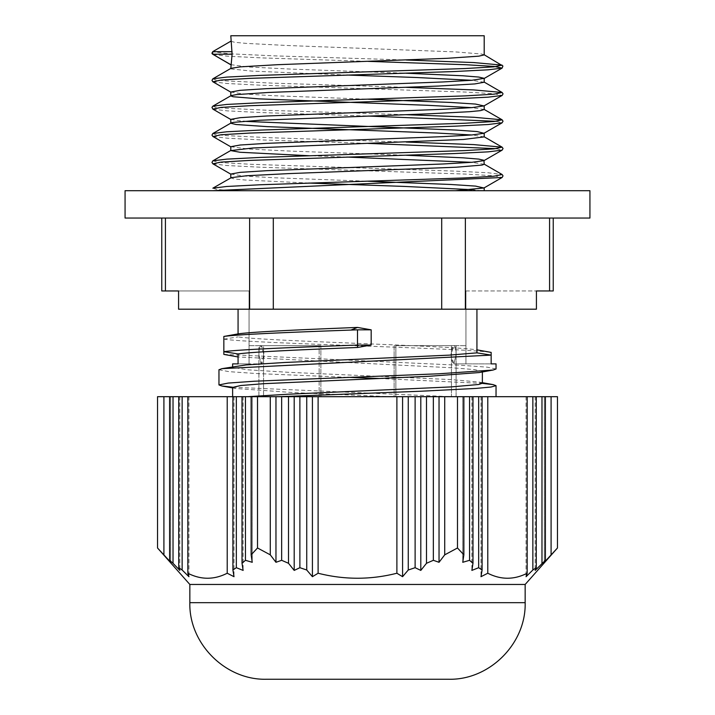 <?xml version="1.0" encoding="UTF-8"?>
<svg xmlns="http://www.w3.org/2000/svg" width="715" height="715" viewBox="0 0 715 715"><rect width="100%" height="100%" fill="white"/><g stroke="black" fill="none" stroke-linecap="round" stroke-linejoin="round"><path stroke-width="0.54" stroke-dasharray="3.58 2.68" d="M165.424 218.048L249.624 218.048L161.76 218.048L165.424 218.048L165.424 290.96L161.76 290.96M273.3 218.048L441.7 218.048L273.3 218.048L273.3 309.193L536.42 309.193L476.932 309.193L476.932 349.841C448.788 345.533 266.212 341.216 238.068 336.899L238.068 309.193L178.58 309.193L178.58 290.96L165.424 290.96M465.376 218.048L549.576 218.048L465.376 218.048L465.376 309.193M549.576 218.048L553.24 218.048L549.576 218.048L549.576 290.96L536.42 290.96L536.42 309.193L238.068 309.193L476.932 309.193M125.071 218.048L589.929 218.048M589.929 190.699L125.071 190.699M232.429 190.699L484.198 190.699L232.42 190.699L216.797 189.439L212.864 188.179M481.427 190.699L471.703 189.663M308.791 183.058L245.039 180.019L234.431 178.982L230.793 177.937M230.811 174.049L243.851 176.042L274.524 177.776L368.118 181.244M484.189 164.271L471.721 162.323M346.882 157.068L308.791 155.718M230.811 146.7L248.597 149.033L290.406 151.106L406.209 155.253M484.198 136.896L471.73 134.974M230.811 119.36L243.288 121.3M484.198 109.52L471.721 107.634M230.802 92.047L243.895 94.005L274.587 95.747L368.118 99.215M484.198 82.234L471.712 80.286M346.882 75.03L251.966 71.116L231.374 68.98L230.802 68.434M230.802 64.672L248.525 66.995L290.335 69.069L406.209 73.225M230.802 35.75L484.198 35.75M484.189 54.894L481.74 54.027L455.366 51.9L287.064 45.492L245.745 43.356L234.618 42.283L230.802 41.22L212.686 51.677M211.953 52.946L212.695 51.739L229.631 53.804L274.891 55.877L406.209 60.006M212.784 78.864L215.769 79.928L227.156 80.983L271.906 83.11L406.209 87.355M212.891 106.142L215.385 107.214L226.458 108.278L271.039 110.423L406.209 114.695M212.891 133.482L215.376 134.554L226.414 135.627L270.985 137.763L406.209 142.044M212.784 160.893L221.596 162.591L250.938 164.298L454.829 171.1L488.345 172.798L502.136 174.514M212.882 54.429L227.066 56.163L261.69 57.897L368.118 61.365M212.891 81.778L226.825 83.485L260.609 85.201L465.045 92.029L493.967 93.737L502.136 95.444M212.891 109.127L227.138 110.861L261.762 112.586L368.118 116.053M496.255 121.3L502.118 122.792M213.016 136.538L227.906 138.254L262.628 139.97L368.118 143.393M496.246 148.649L502.136 150.132M212.891 163.806L226.762 165.523L260.555 167.23L465.143 174.067L494.038 175.774L502.109 177.49M238.068 309.193L273.3 309.193M232.625 363.881L249.052 363.881L249.052 290.96L178.58 290.96L249.052 290.96L249.052 363.881L238.068 363.881L238.068 356.955L452.086 367.787L474.554 369.592L482.375 371.398L479.157 372.551M223.84 351.691L223.84 339.16L238.068 336.899M223.84 354.39L461.765 365.338L487.183 367.161L496.049 368.994M232.661 387.217L451.335 396.691M223.84 339.16C252.029 343.575 462.971 347.991 491.16 352.406M491.16 355.114L491.16 363.881L496.04 363.881M218.96 369.771L229.059 371.657L256.712 373.552L347.687 377.323M379.272 378.485L482.321 383.383M557.468 396.691L157.532 396.691M169.598 396.691L170.706 396.691L169.598 396.691L169.598 560.31L170.706 562.294L157.532 547.994M178.714 396.691L179.822 396.691L178.714 396.691L178.714 567.692L179.822 570.409L169.598 560.31M187.831 396.691L188.939 396.691L187.831 396.691L187.831 573.233L188.939 576.692L182.137 570.007L178.714 567.692M232.902 396.691L234.011 396.691L232.902 396.691L232.902 570.007L234.011 576.692L227.218 573.233C214.089 579.901 200.96 579.901 187.831 573.233M242.019 396.691L243.127 396.691L242.019 396.691L242.019 563.286L243.127 570.409L236.334 567.692L232.902 570.007M251.135 396.691L252.243 396.691L251.135 396.691L251.135 554.84L252.243 562.294L245.451 560.31L242.019 563.286M557.468 547.994L544.294 562.294L545.402 560.31L541.979 563.286L535.178 570.409L536.286 567.692L532.863 570.007L526.061 576.692L527.17 573.233C514.04 579.901 500.911 579.901 487.782 573.233L480.989 576.692L482.098 570.007L478.666 567.692L471.873 570.409L472.981 563.286L469.549 560.31L462.757 562.294L463.865 554.84L457.484 547.994L444.721 554.84L439.037 562.294L433.353 560.31L426.498 563.286L420.804 570.409L415.12 567.692L408.265 570.007L402.581 576.692L396.888 573.233C370.629 579.901 344.371 579.901 318.112 573.233L312.419 576.692L306.735 570.007L299.88 567.692L294.196 570.409L288.502 563.286L281.647 560.31L275.963 562.294L270.279 554.84L257.516 547.994L251.135 554.84M525.159 584.459L189.841 584.459M462.757 396.691L462.757 562.294L462.757 396.691M471.873 396.691L471.873 570.409L471.873 396.691M480.989 396.691L480.989 576.692L480.989 396.691M526.061 396.691L526.061 576.692L526.061 396.691M535.178 396.691L535.178 570.409L535.178 396.691M544.294 396.691L544.294 562.294L544.294 396.691M551.086 554.84L551.086 396.691M545.402 396.691L545.402 560.31M541.979 563.286L541.979 396.691M536.286 396.691L536.286 567.692M532.863 570.007L532.863 396.691M527.17 396.691L527.17 573.233M312.419 396.691L312.419 576.692M318.112 573.233L318.112 396.691M487.782 573.233L487.782 396.691M306.735 396.691L306.735 570.007M299.88 567.692L299.88 396.691M482.098 396.691L482.098 570.007M294.196 396.691L294.196 570.409M478.666 567.692L478.666 396.691M288.502 396.691L288.502 563.286M281.647 560.31L281.647 396.691M472.981 396.691L472.981 563.286M275.963 396.691L275.963 562.294M469.549 560.31L469.549 396.691M270.279 396.691L270.279 554.84M257.516 396.691L257.516 547.994M463.865 396.691L463.865 554.84M457.484 396.691L457.484 547.994M448.591 679.25L266.409 679.25M236.334 396.691L236.334 567.692M243.127 396.691L243.127 570.409L243.127 396.691M245.451 396.691L245.451 560.31M179.822 396.691L179.822 570.409L179.822 396.691M173.021 396.691L173.021 563.286M182.137 396.691L182.137 570.007M188.939 396.691L188.939 576.692L188.939 396.691M227.218 396.691L227.218 573.233M252.243 396.691L252.243 562.294L252.243 396.691M415.12 396.691L415.12 567.692M420.804 396.691L420.804 570.409M426.498 563.286L426.498 396.691M408.265 570.007L408.265 396.691M234.011 396.691L234.011 576.692L234.011 396.691M396.888 396.691L396.888 573.233M402.581 396.691L402.581 576.692M433.353 396.691L433.353 560.31M439.037 396.691L439.037 562.294M444.721 554.84L444.721 396.691M170.706 396.691L170.706 562.294L170.706 396.691M163.914 396.691L163.914 554.84M232.625 387.405L235.825 388.504L293.57 392.598L390.721 396.691M249.052 354.765L249.052 363.881L249.052 345.649L249.052 363.881L261.038 363.881L262.11 363.175L263.835 358.233L264.103 354.765L263.129 348.384L261.038 345.649C259.634 346.132 258.928 349.17 258.91 354.765L261.038 363.881L258.91 354.765L258.91 396.691L320.874 396.691L258.91 396.691L319.131 396.691L319.131 345.649L319.131 396.691L320.874 396.691L263.549 396.691L263.549 345.649L258.91 345.649L258.91 354.765C258.928 349.17 259.634 346.132 261.038 345.649L319.131 345.649L261.038 345.649L264.103 354.765L261.038 363.881L249.052 363.881L249.052 354.765M320.874 345.649L320.874 396.691L320.874 345.649L263.549 345.649L320.874 345.649M258.91 345.649L261.038 345.649L258.91 345.649L258.91 396.691L263.549 396.691L263.549 345.649L258.91 345.649M465.948 290.96L536.42 290.96L465.948 290.96L465.948 363.881L465.948 345.649L465.948 363.881L465.948 354.765L465.948 363.881L491.16 363.881L453.962 363.881L450.897 354.765L453.962 345.649C455.366 346.132 456.072 349.17 456.09 354.765L453.962 363.881L465.948 363.881L465.948 290.96M395.869 345.649L395.869 396.691L456.09 396.691L394.126 396.691L395.869 396.691L395.869 345.649L453.962 345.649L395.869 345.649M456.09 354.765L456.09 396.691L394.126 396.691L394.126 345.649L451.451 345.649L394.126 345.649L394.126 396.691L451.451 396.691L451.451 345.649L456.09 345.649L453.962 345.649L452.89 346.364L451.165 351.297L451.165 358.233L452.89 363.175L453.962 363.881L456.09 354.765C456.072 349.17 455.366 346.132 453.962 345.649L456.09 345.649L456.09 396.691L451.451 396.691L451.451 345.649L456.09 345.649L456.09 354.765M553.24 290.96L549.576 290.96M482.366 383.249L478.791 382.024L451.245 379.585L287.493 372.256L247.569 369.807L232.625 367.367L235.825 366.151M371.174 329.83L371.174 345.059M249.624 309.193L249.624 218.048M189.841 602.682L525.159 602.682M441.7 309.193L441.7 218.048M235.825 388.504L232.625 387.923M249.052 345.649L261.038 345.649L249.052 345.649M453.962 345.649L465.948 345.649L453.962 345.649M232.625 366.724L232.625 367.296M482.375 371.398L482.375 371.97M482.375 382.677L479.175 382.096"/><path stroke-width="1.07" d="M589.929 218.048L125.071 218.048L125.071 190.699L589.929 190.699L589.929 218.048M471.703 189.663L404.493 186.427L308.791 183.058M483.966 164.012L502.109 174.505L493.976 176.212L465.072 177.919L260.519 184.756L226.727 186.472L212.864 188.179L230.793 177.937L230.802 174.049L240.097 172.369L266.588 170.688L442.996 163.985L471.873 162.305L483.983 160.634L502.127 150.141L488.238 151.848L454.436 153.555L249.946 160.392L221.033 162.099L212.891 163.806L211.971 162.43L212.784 160.893M368.118 181.244L450.763 184.479L475.547 186.097L483.966 187.982L455.58 190.699M231.017 177.686L246.469 175.756L288.333 173.62L456.322 167.212L482.035 165.076L484.189 164.271L483.983 160.634M471.721 162.323L346.882 157.068M308.791 155.718L239.972 152.259L230.802 150.597L230.802 146.7L240.106 145.02L266.606 143.349L443.068 136.637L471.927 134.956L483.983 133.285L502.136 122.792M406.209 155.253L462.909 157.809L478.755 159.096L484.198 160.375M230.802 150.597L252.815 147.987L463.454 139.452L484.198 136.896M471.73 134.974L437.088 133.044L267.24 126.635L235.986 124.499L230.811 123.248L230.802 119.36L240.088 117.68L266.606 116L443.059 109.297L471.909 107.616L483.966 105.936L502.118 95.444L488.229 97.16L454.445 98.867L249.982 105.704L221.06 107.411L212.891 109.127L211.971 107.366L212.873 106.142L231.043 95.649L236.424 94.603L268.313 92.467L438.268 86.059L474.742 83.932L484.198 82.234L484.198 78.337L471.864 80.277L443.005 81.957L266.597 88.66L240.088 90.331L230.802 92.047M243.288 121.3L456.528 130.094L477.075 131.56L483.983 133.285M406.209 114.695L473.696 117.26L502.136 119.816L493.967 121.523L465.045 123.23L260.609 130.067L226.825 131.775L212.891 133.482L231.043 122.989L233.412 122.363L260.117 120.227L428.562 113.828L469.612 111.692L480.48 110.637L484.198 109.52M471.721 107.634L427.302 105.284L259.152 98.876L233.108 96.74L230.811 95.908L230.802 92.012M368.118 99.215L450.763 102.451L475.538 104.068L483.966 105.936M471.712 80.286L416.872 77.524L346.882 75.03M230.802 68.56L232.098 54.206L230.802 35.75L484.198 35.75L484.198 54.894L478.8 56.163L447.224 58.299L277.322 64.708L240.553 66.844L231.025 68.309L212.784 78.864M406.209 73.225L462.909 75.781L478.764 77.059L484.189 78.337M406.209 60.006L473.634 62.562L502.109 65.119L494.029 66.835L465.134 68.542L260.51 75.379L226.718 77.095L212.882 78.802L211.971 80.402L212.873 81.778L220.971 80.071L249.866 78.364L454.427 71.527L488.229 69.811L502.109 68.104L502.931 66.03L483.966 54.626M406.209 87.355L473.643 89.911L502.118 92.467L494.029 94.174L465.134 95.89L260.573 102.728L226.78 104.435L212.891 106.142M406.209 142.044L473.696 144.6L502.118 147.165L493.949 148.872L465.036 150.579L260.609 157.407L226.816 159.123L212.882 160.83L231.025 150.338M230.802 64.672L212.686 54.206A1.457 1.457 0 0 1 211.953 52.946L211.953 52.928M230.802 41.22L212.686 51.677L212.686 54.206L231.025 64.922M368.118 61.365L466.1 64.734L494.217 66.415L502.109 68.104L483.957 78.596M368.118 116.053L496.255 121.3M502.109 119.816L503.029 121.192L502.109 122.792L488.202 124.508L454.409 126.215L249.893 133.053L220.98 134.76L213.016 136.538M368.118 143.393L496.246 148.649M483.966 187.982L502.118 177.49L212.873 190.699M238.068 356.955L223.84 354.39L223.84 351.691L238.068 353.943L238.068 363.881L232.625 363.881L232.625 366.724M476.932 349.841L491.16 352.406L491.16 363.881L496.04 363.881L496.04 368.994L493.127 370.03L439.269 373.757L254.638 381.211L228.183 383.079L218.951 384.938L221.856 385.975L232.661 387.217M221.856 368.672L246.067 364.918L284.838 362.478L449.074 355.141L476.932 352.853L491.16 355.114L221.856 368.672L218.96 369.771M347.687 377.323L379.272 378.485M482.321 383.383L493.136 384.616L496.031 385.662L490.973 387.038L476.092 388.415L421.993 391.177L279.002 396.691M557.468 547.994L525.159 584.459L189.841 584.459L157.532 547.994L157.532 396.691L557.468 396.691L557.468 547.994L544.294 562.294L545.402 560.31L545.402 396.691M318.112 396.691L318.112 573.233C344.371 579.901 370.629 579.901 396.888 573.233L396.888 396.691M396.888 573.233L402.581 576.692L408.265 570.007L415.12 567.692L420.804 570.409L426.498 563.286L433.353 560.31L439.037 562.294L444.721 554.84L457.484 547.994L463.865 554.84L462.757 562.294L469.549 560.31L472.981 563.286L471.873 570.409L478.666 567.692L482.098 570.007L480.989 576.692L487.782 573.233C500.911 579.901 514.04 579.901 527.17 573.233L526.061 576.692L532.863 570.007L536.286 567.692L535.178 570.409L545.402 560.31M157.532 547.994L170.706 562.294L169.598 560.31L173.021 563.286L179.822 570.409L178.714 567.692L182.137 570.007L188.939 576.692L187.831 573.233C200.96 579.901 214.089 579.901 227.218 573.233L234.011 576.692L232.902 570.007L236.334 567.692L243.127 570.409L242.019 563.286L245.451 560.31L252.243 562.294L251.135 554.84L257.516 547.994L270.279 554.84L275.963 562.294L281.647 560.31L288.502 563.286L294.196 570.409L299.88 567.692L306.735 570.007L312.419 576.692L318.112 573.233M402.581 396.691L402.581 576.692M408.265 396.691L408.265 570.007M415.12 567.692L415.12 396.691M420.804 396.691L420.804 570.409M426.498 396.691L426.498 563.286M433.353 560.31L433.353 396.691M439.037 396.691L439.037 562.294M444.721 396.691L444.721 554.84M457.484 396.691L457.484 547.994M463.865 554.84L463.865 396.691M469.549 396.691L469.549 560.31M472.981 563.286L472.981 396.691M478.666 396.691L478.666 567.692M482.098 570.007L482.098 396.691M487.782 396.691L487.782 573.233M527.17 573.233L527.17 396.691M532.863 396.691L532.863 570.007M536.286 567.692L536.286 396.691M541.979 396.691L541.979 563.286M551.086 396.691L551.086 554.84M311.955 679.25L448.591 679.25C489.507 680.305 526.213 643.598 525.159 602.682L189.841 602.682C188.787 643.598 225.493 680.305 266.409 679.25L311.955 679.25M178.714 396.691L178.714 567.692M173.021 563.286L173.021 396.691M182.137 570.007L182.137 396.691M169.598 396.691L169.598 560.31M236.334 567.692L236.334 396.691M242.019 396.691L242.019 563.286M232.902 396.691L232.902 570.007M245.451 560.31L245.451 396.691M251.135 396.691L251.135 554.84M257.516 396.691L257.516 547.994M299.88 396.691L299.88 567.692M294.196 396.691L294.196 570.409M288.502 563.286L288.502 396.691M306.735 570.007L306.735 396.691M281.647 396.691L281.647 560.31M187.831 396.691L187.831 573.233M227.218 573.233L227.218 396.691M275.963 396.691L275.963 562.294M270.279 554.84L270.279 396.691M312.419 396.691L312.419 576.692M163.914 554.84L163.914 396.691M493.127 370.03L479.157 372.551L429.536 376.251L264.336 383.651L240.821 385.501L232.625 387.405M238.068 309.193L238.068 333.896L223.84 336.452L223.84 351.691C239.016 349.483 296.573 347.267 357.5 345.059L357.5 347.472C303.893 349.635 253.021 351.789 238.068 353.943M161.76 218.048L161.76 290.96L178.58 290.96L178.58 309.193L249.624 309.193L249.624 218.048M249.624 309.193L536.42 309.193L536.42 290.96L553.24 290.96L553.24 218.048M476.932 352.853L476.932 309.193M238.068 333.896C253.021 331.733 303.893 329.579 357.5 327.425L371.174 329.83L357.5 329.83A13.505 2.109 177.9 0 1 351.485 329.83L357.5 329.83C296.573 332.037 239.016 334.245 223.84 336.452M247.542 396.691L287.43 394.251L451.192 386.913L478.773 384.473L482.366 383.249L482.375 371.97M371.148 329.83L357.5 327.425A3479.896 542.819 -4.4 0 1 351.485 329.83M357.5 329.83L357.5 345.059L371.174 345.059L357.5 347.472L371.148 345.059M212.686 54.206L232.098 54.206M212.686 51.677L232.098 51.677M165.424 290.96L165.424 218.048M549.576 290.96L549.576 218.048M465.376 309.193L465.376 218.048M441.7 309.193L441.7 218.048M273.3 309.193L273.3 218.048M484.198 190.699L484.198 187.714M484.198 136.922L484.198 133.026M484.198 109.583L484.198 105.686M502.127 95.453L503.047 93.853L502.127 92.476L483.975 81.975M502.136 119.816L483.983 109.323M502.118 147.165L483.975 136.672M212.882 133.491L211.962 135.09L212.882 136.467L231.043 146.959M502.127 150.141L503.047 148.532L502.136 147.165M502.118 177.481L503.029 175.89L502.136 174.514M218.96 369.709L218.96 384.938M496.04 385.662L496.04 396.691M189.841 584.459L189.841 602.682M525.159 584.459L525.159 602.682M232.625 387.923L221.856 385.975M232.625 387.351L232.625 396.691M493.136 384.616L482.375 382.677M231.034 174.299L212.882 163.806M231.034 119.62L212.891 109.127M231.025 92.271L212.873 81.778M371.174 345.059L371.174 329.83"/></g></svg>
